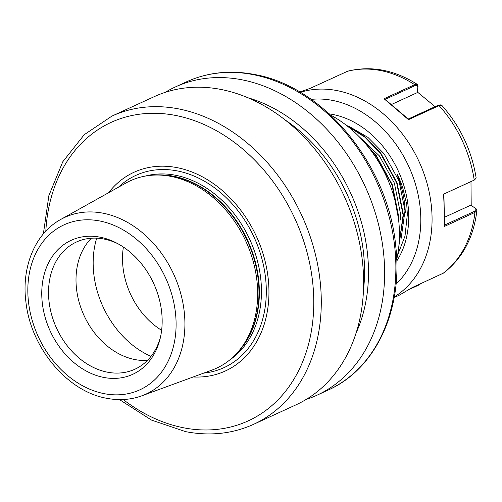 <?xml version="1.0" encoding="UTF-8"?>
<svg xmlns="http://www.w3.org/2000/svg" width="502" height="502" viewBox="0 0 502 502"><rect width="100%" height="100%" fill="white"/><g stroke="black" fill="none" stroke-linecap="round" stroke-linejoin="round"><path stroke-width="0.75" d="M100.249 237.214A73.731 56.946 65.3 0 1 116.37 242.918A73.731 56.946 65.3 0 1 160.201 338.348A73.731 56.946 65.3 0 1 103.676 377.416A73.731 56.946 65.3 0 1 41.779 295.49A73.731 56.946 65.3 0 1 100.249 237.214M117.882 243.721A69.998 54.065 -114.7 0 0 104.065 239.052A69.998 54.065 -114.7 0 0 76.473 241.995A69.998 54.065 -114.7 0 0 50.796 311.46A69.998 54.065 -114.7 0 0 107.315 372.158A69.998 54.065 -114.7 0 0 134.906 369.215A69.998 54.065 -114.7 0 0 160.584 336.673M91.377 238.218A69.998 54.065 -114.7 0 0 81.073 308.278A69.998 54.065 -114.7 0 0 134.793 359.539A69.998 54.065 -114.7 0 0 147.481 360.367M306.132 399.46A169.613 130.997 -114.7 0 0 316.906 395.243A169.613 130.997 -114.7 0 0 379.123 226.917A169.613 130.997 -114.7 0 0 242.171 79.843A169.613 130.997 -114.7 0 0 175.317 86.978A169.613 130.997 -114.7 0 0 165.095 92.399M398.469 218.652L392.024 185L375.841 155.564L367.163 145.649M398.826 221.903L398.789 217.102L392.382 184.836L376.193 155.4L364.879 142.938M398.983 244.756L403.1 215.126L396.687 182.86L380.503 153.424L364.916 137.203L346.625 125.506M398.877 245.917L403.451 214.963L397.044 182.697L380.855 153.261L364.634 136.519L345.577 124.703M221.175 89.488A169.613 130.997 -114.7 0 0 154.321 96.616L111.977 116.069A169.613 130.997 65.3 0 1 178.831 108.934A169.613 130.997 65.3 0 1 315.789 256.007A169.613 130.997 65.3 0 1 253.566 424.334L295.91 404.882A169.613 130.997 -114.7 0 0 358.127 236.561A169.613 130.997 -114.7 0 0 221.175 89.488M108.57 192.73A109.348 84.455 65.3 0 1 177.124 167.655A109.348 84.455 65.3 0 1 268.595 282.714A109.348 84.455 65.3 0 1 193.195 376.964M60.836 219.393L126.071 182.954A103.142 79.661 65.3 0 1 156.329 175.035A103.142 79.661 65.3 0 1 171.05 176.422A103.142 79.661 65.3 0 1 249.343 249.607A103.142 79.661 65.3 0 1 237.735 352.26A103.142 79.661 65.3 0 1 212.007 370.062L141.859 395.802A97.244 75.105 65.3 0 0 182.402 300.403A97.244 75.105 65.3 0 0 103.243 213.231A97.244 75.105 65.3 0 0 60.836 219.393C35.134 233.355 21.354 266.844 25.891 301.727C30.653 347.371 66.948 391.322 106.556 398.262C118.911 400.665 130.677 399.843 141.859 395.802M356.062 333.064A155.601 120.179 -114.7 0 0 247.994 97.783M396.718 259.421A113.075 87.335 -114.7 0 0 330.347 114.927M123.398 247.072A69.998 54.065 -114.7 0 0 161.631 330.31M401.129 238.431L404.995 210.79L399.04 180.958L384.049 153.737L367.953 137.404L349.041 126.347M400.282 220.039L400.332 212.936L394.377 183.098L379.386 155.884L358.51 136.055M405.296 212.911C404.97 201.195 402.629 189.499 398.274 177.827L397.283 174.432L399.278 178.499L402.548 187.008L406.739 204.552L407.342 214.373L404.995 236.141L397.584 255.179M443.919 193.822L444.496 225.103L474.559 211.298L476.323 208.97L476.9 210.551L474.948 212.396L444.37 226.44L444.308 210.608L443.599 194.155L474.541 179.936L476.166 178.015C471.729 150.518 460.328 126.36 441.967 105.533L441.415 105.194L439.074 105.615L408.49 119.664L384.055 98.743L414.677 84.681L417.369 84.424L418.003 86.294L417.137 92.694L418.003 86.294M420.789 283.636L419.208 284.86L410.109 289.039M394.17 297.535L399.216 295.22L412.249 287.558L443.655 273.025C462.562 258.266 473.643 237.446 476.9 210.551M471.202 205.374L470.976 181.624M435.108 106.669L417.419 92.054M417.369 84.424C394.421 69.891 371.229 65.467 347.792 71.146L310.255 88.314L299.788 92.035M444.697 217.165L470.851 205.155L476.323 208.97M473.976 180.218L443.599 194.155M444.37 226.44L444.496 225.103M417.683 87.222C417.796 85.384 416.804 84.913 414.721 85.792L385.147 99.377L408.622 119.344M391.547 104.447L417.137 92.694M385.147 99.377L384.055 98.743M408.49 119.664L408.063 119.093L438.12 105.282L440.361 104.88L441.415 105.194M348.087 126.667A66.465 51.336 65.3 0 1 349.128 126.742M99.854 220.999A90.787 70.123 -114.7 0 0 27.855 292.754A90.787 70.123 -114.7 0 0 104.071 393.637A90.787 70.123 -114.7 0 0 176.07 321.882A90.787 70.123 -114.7 0 0 99.854 220.999M253.428 74.672A169.613 130.997 -114.7 0 0 186.575 81.801C207.659 72.275 230.336 69.847 254.589 74.509C324.33 86.539 389.025 166.118 395.858 247.285C402.949 310.374 375.521 369.133 328.164 390.067A169.613 130.997 -114.7 0 0 390.38 221.746A169.613 130.997 -114.7 0 0 253.428 74.672M123.172 399.536A164.229 126.843 -114.7 0 0 183.481 427.773A164.229 126.843 -114.7 0 0 313.719 297.975A164.229 126.843 -114.7 0 0 175.851 115.485A164.229 126.843 -114.7 0 0 45.826 231.14M285.28 120.06A150.769 116.445 65.3 0 1 363.454 290.263M118.372 187.259A105.746 81.669 65.3 0 1 177.501 170.956A105.746 81.669 65.3 0 1 265.288 275.767A105.746 81.669 65.3 0 1 203.73 373.099M145.216 176.095A102.063 78.827 65.3 0 1 175.738 175.298A102.063 78.827 65.3 0 1 256.459 257.413A102.063 78.827 65.3 0 1 229.69 360.003M155.03 175.066A102.063 78.827 65.3 0 1 173.642 176.265A102.063 78.827 65.3 0 1 251.998 251.075A102.063 78.827 65.3 0 1 236.862 353.232M156.329 175.035L158.576 175.01A102.176 78.914 65.3 0 1 173.159 176.384A102.176 78.914 65.3 0 1 250.718 248.885A102.176 78.914 65.3 0 1 239.216 350.578L237.735 352.26M96.71 238.155A86.156 66.54 -114.7 0 0 151.002 356.357M300.315 92.343A113.075 87.335 65.3 0 1 432.034 216.243A113.075 87.335 65.3 0 1 394.277 296.92M396.028 284.082A105 81.092 -114.7 0 0 420.776 217.09A105 81.092 -114.7 0 0 311.196 99.383M329.193 113.866A90.191 69.659 65.3 0 1 408.691 214.718A90.191 69.659 65.3 0 1 396.775 260.99M442.871 273.49A113.075 87.335 -114.7 0 0 474.948 212.396L474.559 211.298M473.417 180.5L474.221 180.092A113.075 87.335 -114.7 0 0 439.074 105.615L438.12 105.282M414.721 85.792L414.677 84.681A113.075 87.335 -114.7 0 0 347.089 71.397M419.208 284.86L419.766 284.094M111.977 116.069L84.242 134.693L62.775 161.782L48.889 195.56L43.367 233.901M119.476 399.605L151.535 420.099L185.552 431.626C209.811 436.288 232.482 433.86 253.566 424.334M175.317 86.978L186.575 81.801M316.906 395.243L328.164 390.067M474.541 179.936L473.7 180.362"/></g></svg>
